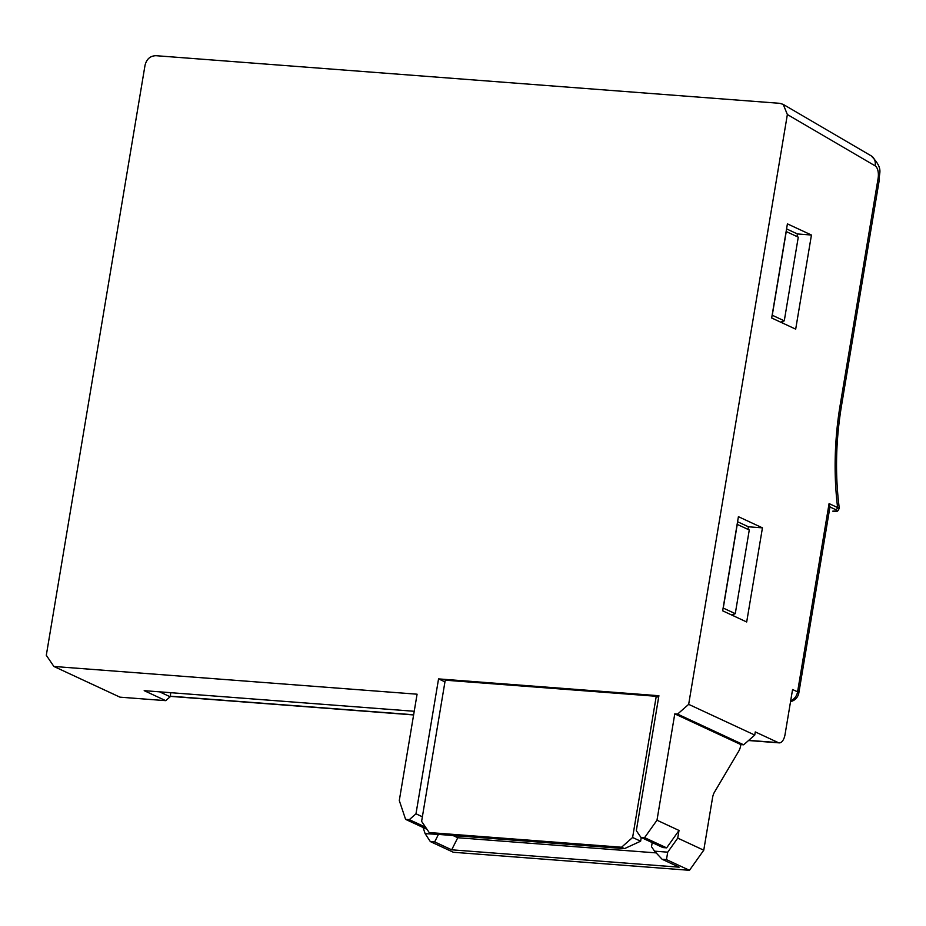 <?xml version="1.0" encoding="UTF-8"?>
<svg xmlns="http://www.w3.org/2000/svg" width="926" height="926" viewBox="0 0 926 926"><rect width="100%" height="100%" fill="white"/><g stroke="black" fill="none" stroke-linecap="round" stroke-linejoin="round"><path stroke-width="1.39" d="M429.189 832.543L421.608 821.362L445.232 680.182L656.245 696.294L632.608 837.486L621.531 847.232L429.189 832.543L432.199 833.932L624.529 848.621L621.531 847.232M444.943 681.86L438.554 678.897L658.907 695.727L636.324 830.634L640.885 837.335L644.612 837.625L656.985 820.216L679.013 830.46L666.639 847.857L662.912 847.568L640.885 837.335M658.629 697.405L656.245 696.294M438.554 678.897L415.982 813.804L422.372 816.778M787.366 114.523L688.666 704.35L754.748 735.059L755.269 731.922L778.291 742.617A10.742 5.255 94.4 0 0 779.229 742.872A10.742 5.255 94.4 0 0 785.051 734.492L792.575 689.523L797.587 691.849L829.083 503.594L837.613 507.564A182.538 89.336 -85.6 0 1 840.183 405.056L878.091 178.486A10.742 5.255 94.4 0 0 875.105 165.835L787.366 114.523L783.222 104.395L779.785 103.33L156.089 55.699C150.255 55.791 146.551 59.044 145 65.457L46.3 655.284L53.882 666.465L417.082 694.199L399.291 800.539L405.6 819.371L409.327 819.649L415.982 813.804M656.985 820.216L674.776 713.877L677.577 714.096L688.666 704.35M656.152 852.892L457.768 837.741L458.069 835.912M652.205 842.602L651.51 846.7L654.555 851.168L667.727 852.175L666.454 859.606L689.476 870.301L453.346 852.267L430.324 841.572L434.664 841.896L451.68 849.813L457.768 837.741L452.999 835.518M679.013 830.46L677.728 838.111L667.727 852.175M644.612 837.625L666.639 847.857M674.776 713.877L740.858 744.585L743.659 744.805L677.577 714.096M677.728 838.111L703.76 850.207L712.534 797.795A10.742 5.255 -85.6 0 1 714.421 792.239L738.809 751.044A10.742 5.255 94.4 0 0 740.707 745.488L740.858 744.585M754.748 735.059L743.659 744.805M746.692 621.983L762.445 527.855L738.416 516.685L722.662 610.813L746.692 621.983M795.689 329.147L811.442 235.03L787.413 223.861L771.671 317.988L795.689 329.147M829.083 503.594L829.87 506.939M790.677 700.878A10.742 9.214 114.9 0 0 797.587 691.849A10.742 1.69 9.5 0 1 798.837 692.903L830.009 506.615M833.134 511.198A2.153 1.053 -85.6 0 1 832.925 511.221C836.977 510.388 836.896 513.432 839.28 508.212L837.613 507.564A2.153 1.84 114.9 0 1 835.402 509.508C837.706 510.909 836.815 511.465 832.74 511.175L832.925 511.221A2.153 1.053 -85.6 0 1 832.74 511.175M53.882 666.465L119.963 697.162L165.719 700.658L170.153 696.769L170.824 692.694M165.719 700.658L144.19 690.657L414.223 711.284M427.002 829.314L405.6 819.371M409.327 819.649L425.566 827.196M430.324 841.572L425.127 833.655L438.577 834.419M425.127 833.655L423.066 827.485M438.311 834.662L434.664 841.896M451.68 849.813L679.128 867.176L662.102 859.27L666.454 859.606M662.102 859.27L654.555 851.168M703.76 850.207L689.476 870.301M159.538 691.826L170.153 696.769M733.531 615.859L733.809 614.193M748 529.394L748.439 526.79L762.445 527.855M748.439 526.79L737.571 521.732M749.273 529.985L737.258 524.405L723.252 608.069L735.267 613.66L749.273 529.985M731.667 615.003L735.267 613.66M782.528 323.035L782.817 321.368M797.008 236.57L797.436 233.954L811.442 235.03M797.436 233.954L786.568 228.907M798.27 237.16L786.255 231.569L772.261 315.245L784.276 320.824L798.27 237.16M780.664 322.167L784.276 320.824M632.608 837.486L640.618 841.202L624.529 848.621M640.618 841.202L641.243 837.509M835.402 509.508L829.951 506.973M840.183 405.056A10.742 1.69 9.5 0 1 841.433 406.109C835.727 440.961 835.009 475.003 839.28 508.212M878.091 178.486A10.742 1.69 9.5 0 1 879.353 179.54C878.566 172.618 884.237 169.203 871.181 155.846L783.222 104.395M875.105 165.835A10.742 9.11 -59.7 0 0 871.181 155.846M778.291 742.617L748.706 740.36M413.644 714.768L170.245 696.178M841.433 406.109L879.353 179.54M779.229 742.872L748.521 740.522M413.609 714.941L170.222 696.352M790.549 701.619A10.742 10.742 0 0 0 798.837 692.903"/></g></svg>

